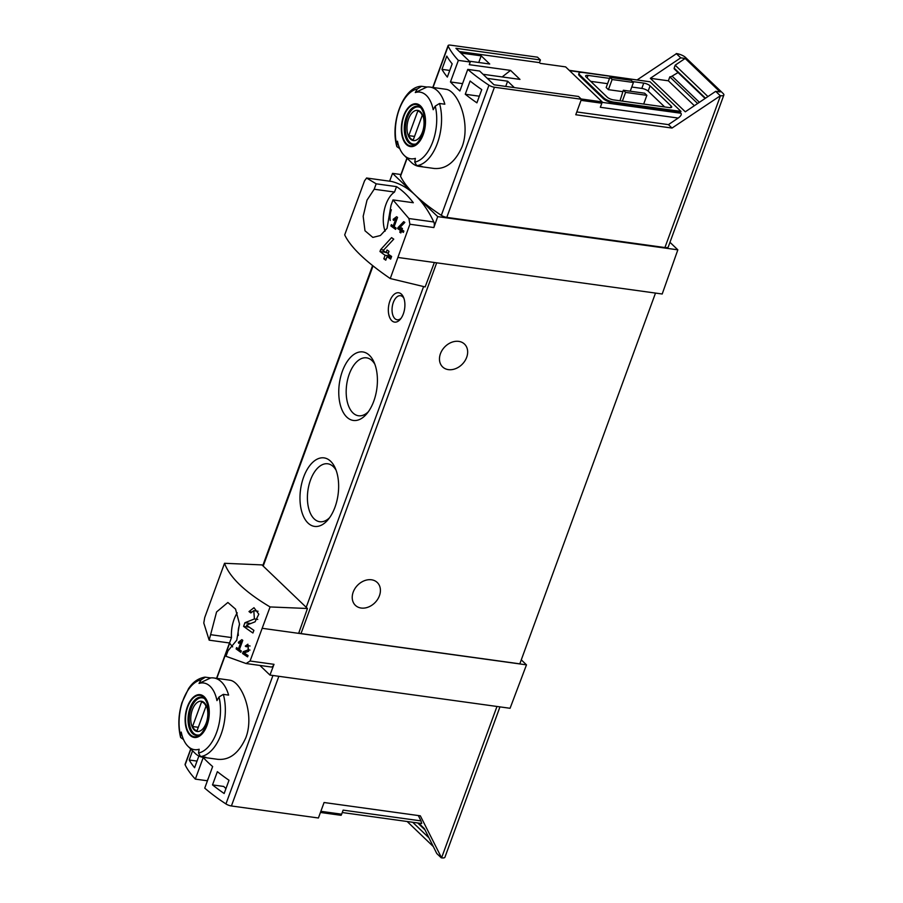<?xml version="1.0" encoding="UTF-8"?>
<svg xmlns="http://www.w3.org/2000/svg" width="903" height="903" viewBox="0 0 903 903"><rect width="100%" height="100%" fill="white"/><g stroke="black" fill="none" stroke-linecap="round" stroke-linejoin="round"><path stroke-width="1.35" d="M241.146 641.548L238.448 648.93A148.25 45.703 -159.9 0 1 236.597 647.575L236.112 648.896A148.25 45.703 20.1 0 0 240.83 652.305L241.315 650.984A148.25 45.703 -159.9 0 1 239.385 649.618L242.783 640.34A148.25 45.703 -159.9 0 1 241.835 639.663L238.347 642.281L238.742 643.354L241.146 641.548L242.286 641.706M224.52 563.291C229.723 577.412 244.916 591.962 270.076 606.94L307.449 608.498L261.96 564.906L224.52 563.291L204.721 617.562L203.785 623.014L209.169 640.171L216.573 611.952L227.872 602.482L235.536 609.096L239.476 623.849L236.767 640.182L227.962 650.849L225.976 656.278L246.067 663.524L250.075 661.019L270.076 606.94M246.485 663.581L270.968 666.967A4.944 2.709 -82.1 0 0 271.126 667.001L246.067 663.524M253.788 610.676L254.409 618.939L244.916 622.743L243.584 626.377A148.25 45.703 20.1 0 0 252.93 632.992L253.901 630.35A148.25 45.703 -159.9 0 1 246.508 625.169L255.075 621.817L258.8 614.187L253.991 607.708L248.991 611.579A148.25 45.703 20.1 0 0 250.831 612.934L253.788 610.676L258.032 611.252M247.84 645.679L248.246 649.833L243.234 651.695L242.568 653.512A148.25 45.703 20.1 0 0 247.569 656.865L248.054 655.544A148.25 45.703 -159.9 0 1 244.126 652.925L248.607 651.277L247.907 644.2L245.277 646.119A148.25 45.703 20.1 0 0 246.282 646.808L247.84 645.679L250.075 645.995M397.986 227.612L397.636 228.561A148.25 45.703 20.1 0 0 400.447 230.479L399.803 232.24A148.25 45.703 20.1 0 0 400.842 232.94L401.496 231.168A148.25 45.703 20.1 0 0 403.37 232.41L403.855 231.078A148.25 45.703 -159.9 0 1 401.97 229.847L402.456 228.527A148.25 45.703 -159.9 0 1 401.417 227.827L400.932 229.148A148.25 45.703 -159.9 0 1 399.363 228.087L404.837 222.42A148.25 45.703 -159.9 0 1 403.686 221.653L397.986 227.612L399.611 227.827M637.349 79.757L676.584 53.593A6.919 2.133 -159.9 0 1 685.456 57.386L723.1 93.46A6.919 2.133 -159.9 0 1 723.856 95.041L668.288 246.914A6.919 2.133 -159.9 0 1 664.924 247.546L446.793 217.386A4.944 1.524 -159.9 0 1 441.33 215.343A148.25 45.703 -159.9 0 1 415.132 195.003A148.25 81.112 -82.1 0 0 391.541 181.458A4.944 2.709 -82.1 0 0 391.383 181.435L366.55 178.004L376.179 183.817L396.519 186.628L394.532 192.046A25.205 13.793 -82.1 0 0 385.084 231.213M391.541 181.458L366.629 178.015L364.552 180.792L344.698 234.893C350.567 247.208 365.76 261.757 390.254 278.542L409.906 224.249L408.912 218.526L433.812 221.98A148.25 81.112 -82.1 0 0 415.132 195.003A148.25 45.703 -159.9 0 1 400.537 176.254A4.944 1.524 -159.9 0 1 400.481 175.746L406.937 158.081M376.179 183.817L374.192 189.235L367.024 200.116L363.175 216.314L364.981 230.762L372.837 237.41L380.377 235.525L387.037 228.346L390.999 205.342L392.974 199.913L408.912 218.526M395.92 218.616L393.223 225.987A148.25 45.703 -159.9 0 1 391.371 224.633L390.886 225.953A148.25 45.703 20.1 0 0 395.604 229.362L396.09 228.041A148.25 45.703 -159.9 0 1 394.159 226.676L397.557 217.397A148.25 45.703 -159.9 0 1 396.609 216.72L393.121 219.339L393.516 220.411L395.92 218.616L397.06 218.774M380.66 249.612L379.96 251.519A148.25 45.703 20.1 0 0 385.107 255.289L383.809 258.811A148.25 45.703 20.1 0 0 385.773 260.188L387.06 256.655A148.25 45.703 20.1 0 0 390.66 259.105L391.631 256.452A148.25 45.703 -159.9 0 1 388.03 254.014L389.001 251.361A148.25 45.703 -159.9 0 1 387.037 249.984L386.078 252.637A148.25 45.703 -159.9 0 1 383.165 250.549L393.742 239.148A148.25 45.703 -159.9 0 1 391.575 237.636L380.66 249.612L383.64 250.018M208.401 778.138L207.227 780.756L195.341 779.12A148.25 45.703 -159.9 0 1 185.138 764.841A4.944 1.524 -159.9 0 1 185.081 764.333L190.714 748.971M320.43 812.463L341.086 815.319A3.951 2.167 -82.1 0 0 341.65 814.19L343.14 810.126L420.99 820.895L418.326 815.544M212.521 784.91L217.363 771.659A148.25 45.703 -159.9 0 0 229.012 780.26L224.158 793.5A148.25 45.703 -159.9 0 1 212.521 784.91L223.707 786.457L225.953 788.601M198.874 756.025L194.596 767.731A148.25 45.703 -159.9 0 1 189.212 760.01L197.023 761.082M458.363 60.388L470.249 62.025L455.913 48.288L540.423 59.97L537.511 57.182L450.507 45.15A4.944 1.524 20.1 0 0 448.102 45.601A4.944 1.524 20.1 0 0 448.159 46.109A148.25 45.703 20.1 0 0 458.363 60.388L450.462 81.959A148.25 45.703 20.1 0 0 459.875 90.977L467.765 69.396A148.25 45.703 20.1 0 0 488.952 85.198A4.944 1.524 20.1 0 0 494.426 87.23L446.793 217.386M445.495 89.262C457.595 89.758 471.231 122.966 462.088 146.794C455.259 162.032 446.071 169.256 434.546 168.477M465.259 94.251A148.25 45.703 -159.9 0 0 476.908 102.84L481.75 89.6A148.25 45.703 -159.9 0 1 470.113 81.01L465.259 94.251L479.335 96.203M441.951 69.35A148.25 45.703 -159.9 0 0 447.335 77.071L452.177 63.831A148.25 45.703 -159.9 0 1 446.793 56.099L441.951 69.35L449.773 70.434M467.765 69.396L479.662 71.044L493.997 84.792L578.518 96.474L581.43 99.262L494.426 87.23M576.78 111.949L668.446 124.625L672.024 128.057L575.764 114.749L581.43 99.262M540.423 59.97L539.452 62.623L540.242 63.368L565.639 66.89L602.166 101.881A3.951 2.167 -82.1 0 1 601.827 103.224L600.337 107.288L678.198 118.056C680.862 116.081 681.788 114.489 680.975 113.259L679.857 112.186L680.997 111.419L613.792 102.118A7.913 2.438 -159.9 0 1 603.655 97.784L579.895 75.017A7.913 2.438 -159.9 0 1 579.026 73.211A7.913 2.438 -159.9 0 1 582.875 72.488L650.07 81.789L680.997 111.419M470.249 62.025L469.278 64.677L510.567 70.389L502.158 76.936M462.562 83.64L450.462 81.959M510.567 70.389L519.97 79.396L483.06 74.294M499.957 706.88L444.942 857.218A6.919 2.133 -159.9 0 1 441.578 857.85L420.335 815.827L324.075 802.519L318.409 817.994L231.405 805.973A4.944 1.524 -159.9 0 1 225.942 803.93A148.25 45.703 -159.9 0 1 204.744 788.138L212.645 766.557A148.25 45.703 -159.9 0 1 203.231 757.538L195.341 779.12M676.257 53.548L680.738 57.837L685.163 58.447L675.173 65.185L707.929 96.565M685.163 58.447L720.12 91.948L715.695 91.338L685.298 111.803L650.341 78.313L680.738 57.837M678.063 72.556L672.069 76.123A4.944 3.849 -46.2 0 1 669.812 76.857L697.624 103.506M669.812 76.857L668.378 80.807L694.362 105.707M428.97 837.86L412.705 822.272M407.163 821.504L433.316 846.562M404.183 155.361A33.648 18.41 97.9 0 0 414.161 158.68A33.648 18.41 97.9 0 0 415.391 158.364A146.929 114.354 133.8 0 0 414.737 162.145L416.78 165.667L422.073 166.4A40.025 21.898 97.9 0 1 419.015 166.366A40.025 21.898 97.9 0 1 411.226 162.303L404.183 155.361A33.648 18.41 97.9 0 1 397.467 141.184A146.929 114.354 -46.2 0 0 396.812 144.965A37.068 20.272 97.9 0 1 417.31 88.957L421.611 86.304L426.916 87.038A40.025 21.898 97.9 0 1 429.975 87.072A40.025 21.898 97.9 0 1 444.84 104.217L439.535 103.484L435.235 106.125A146.929 114.354 133.8 0 0 433.192 109.715A33.648 18.41 97.9 0 0 415.267 92.546A146.929 114.354 -46.2 0 1 417.31 88.957M396.812 144.965L396.902 146.636L399.736 148.611M396.868 146.647C389.961 123.068 403.043 87.365 420.888 86.304L421.611 86.304M415.267 92.546L426.916 87.038M218.312 759.355C229.847 760.134 239.024 752.91 245.853 737.683C254.996 713.833 241.383 680.659 229.272 680.151M187.948 746.25A33.648 18.41 97.9 0 0 197.926 749.558A33.648 18.41 97.9 0 0 199.157 749.242A146.929 114.354 133.8 0 0 198.502 753.023L200.545 756.556L205.85 757.29A40.025 21.898 97.9 0 1 202.78 757.256A40.025 21.898 97.9 0 1 195.003 753.192L187.948 746.25A33.648 18.41 97.9 0 1 181.232 732.073A146.929 114.354 -46.2 0 0 180.577 735.855A37.068 20.272 97.9 0 1 201.076 679.835L205.376 677.182L210.681 677.916A40.025 21.898 97.9 0 1 213.74 677.95A40.025 21.898 97.9 0 1 228.606 695.096L223.312 694.362L219 697.014A146.929 114.354 133.8 0 0 216.957 700.604A33.648 18.41 97.9 0 0 199.032 683.424A146.929 114.354 -46.2 0 1 201.076 679.835M180.577 735.855L180.668 737.525L183.501 739.501M180.634 737.525C177.891 726.418 178.32 714.792 181.943 702.658L188.58 688.571C191.131 684.88 195.567 678.909 204.654 677.182L205.376 677.182M199.032 683.424L210.681 677.916M189.212 760.01L192.576 750.799M622.81 91.666L608.408 89.668L606.173 87.523L609.886 77.376L612.132 79.52L633.432 82.466L631.197 80.322L609.886 77.376M590.709 81.349L607.584 83.674M631.773 87.027L641.807 88.415A4.944 1.524 -159.9 0 1 648.151 91.124L664.664 106.949M620 100.775L623.33 90.255L644.64 93.201L646.875 95.346L625.576 92.399L623.33 90.255M723.856 95.041A6.919 2.133 -159.9 0 1 720.504 95.673L672.024 128.057M720.176 95.628L715.695 91.338M409.906 224.249L433.846 227.556L437.718 216.63L392.557 173.365L400.921 174.516M437.718 216.63L677.837 249.838L669.97 242.297M392.557 173.365L389.599 181.187M390.231 220.49A13.093 7.168 97.9 0 1 391.371 209.767M392.974 199.913L413.326 202.735A148.25 81.112 -82.1 0 0 396.519 186.628M398.325 257.513L434.366 262.502L425.132 286.928L390.254 278.542M389.904 300.981A14.82 8.116 -82.1 0 0 390.31 318.759A14.82 8.116 -82.1 0 0 400.334 319.267A14.82 8.116 -82.1 0 0 403.404 297.042A14.82 8.116 -82.1 0 0 389.904 300.981M303.622 477.111A34.596 18.929 -82.1 0 0 304.593 518.57A34.596 18.929 -82.1 0 0 327.981 519.767A34.596 18.929 -82.1 0 0 335.148 467.901A34.596 18.929 -82.1 0 0 303.622 477.111M342.406 371.156A34.596 18.929 -82.1 0 0 343.366 412.615A34.596 18.929 -82.1 0 0 366.753 413.811A34.596 18.929 -82.1 0 0 373.921 361.945A34.596 18.929 -82.1 0 0 342.406 371.156M434.366 262.502L662.204 294.006L677.837 249.838M209.169 640.171L229.509 642.981A148.25 81.112 -82.1 0 0 232.647 646.898M418.608 823.085L424.365 828.604L436.77 853.516L441.251 857.805M342.26 812.531L421.701 823.513L420.99 820.895M262.615 628.364L298.656 633.353L307.449 608.498M259.906 665.455L269.952 675.072L274.004 664.326A4.944 2.709 -82.1 0 1 271.126 667.001M269.952 675.072L510.071 708.279L526.483 664.856L521.279 659.856M298.656 633.353L526.483 664.856M655.499 293.08L519.823 663.84L301.004 633.579A2.969 0.914 -159.9 0 1 298.803 632.935M448.396 369.632A15.814 12.303 -46.2 0 1 442.617 366.923A15.814 12.303 -46.2 0 1 442.188 350.172A15.814 12.303 -46.2 0 1 458.735 341.379A15.814 12.303 -46.2 0 1 464.503 344.088A15.814 12.303 -46.2 0 1 464.932 360.85A15.814 12.303 -46.2 0 1 448.396 369.632M361.155 608.035A15.814 12.303 -46.2 0 1 355.376 605.326A15.814 12.303 -46.2 0 1 354.947 588.575A15.814 12.303 -46.2 0 1 371.494 579.782A15.814 12.303 -46.2 0 1 377.262 582.491A15.814 12.303 -46.2 0 1 377.691 599.253A15.814 12.303 -46.2 0 1 361.155 608.035M374.892 364.327A29.246 15.994 -82.1 0 0 366.528 357.836A29.246 15.994 -82.1 0 0 349.269 374.09A29.246 15.994 -82.1 0 0 358.514 415.764A29.246 15.994 -82.1 0 0 368.322 411.779M336.119 470.282A29.246 15.994 -82.1 0 0 327.755 463.792A29.246 15.994 -82.1 0 0 310.497 480.046A29.246 15.994 -82.1 0 0 319.741 521.72A29.246 15.994 -82.1 0 0 329.55 517.735M239.509 624.763A13.093 7.168 -82.1 0 0 238.358 635.441M237.252 612.844A25.205 13.793 -82.1 0 0 231.495 637.563L229.509 642.981M211.155 634.753L231.495 637.563M374.192 189.235L394.532 192.046M433.846 227.556A4.944 2.709 -82.1 0 0 433.812 221.98M647.801 81.473L569.24 70.332M668.446 124.625L678.198 118.056M613.792 102.118L613.464 103.01L679.857 112.186M613.464 103.01A7.913 2.438 -159.9 0 1 603.328 98.664L579.579 75.908A7.913 2.438 -159.9 0 1 578.71 74.091L579.026 73.211M581.126 98.969L602.166 101.881M641.807 88.415L643.749 83.11L632.484 81.552M609.514 78.38L588.022 75.412A4.944 1.524 -159.9 0 0 585.618 75.852A4.944 1.524 -159.9 0 0 586.16 76.992L607.222 97.174A4.944 1.524 -159.9 0 0 613.566 99.883L669.292 107.592A4.944 1.524 -159.9 0 0 671.697 107.141A4.944 1.524 -159.9 0 0 671.143 106.012L650.081 85.83A4.944 1.524 -159.9 0 0 643.749 83.11M630.238 91.214L633.432 82.466M608.408 89.668L612.132 79.52M643.692 104.048L646.875 95.346M622.381 101.102L625.576 92.399M206.99 725.459A21.593 11.818 97.9 0 1 196.448 737.39A21.593 11.818 97.9 0 1 185.499 714.408A21.593 11.818 97.9 0 1 202.306 695.366A21.593 11.818 97.9 0 1 206.99 725.459M187.722 706.981A20.904 11.434 -82.1 0 0 190.364 734.749A20.904 11.434 -82.1 0 0 206.674 725.154A20.904 11.434 -82.1 0 0 204.033 697.387A20.904 11.434 -82.1 0 0 187.722 706.981M423.225 134.57A21.593 11.818 97.9 0 1 412.682 146.512A21.593 11.818 97.9 0 1 401.733 123.53A21.593 11.818 97.9 0 1 418.541 104.488A21.593 11.818 97.9 0 1 423.225 134.57M403.946 116.103A20.904 11.434 -82.1 0 0 406.598 143.87A20.904 11.434 -82.1 0 0 422.909 134.276A20.904 11.434 -82.1 0 0 420.267 106.509A20.904 11.434 -82.1 0 0 403.946 116.103M206.211 722.987A15.261 8.353 97.9 0 1 191.504 724.849A15.261 8.353 97.9 0 1 200.15 701.236A15.261 8.353 97.9 0 1 206.211 722.987M206.031 706.202A14.629 8.003 -82.1 0 0 201.55 701.913L192.542 726.509A14.629 8.003 97.9 0 0 197.023 730.809L206.031 706.202M198.784 735.008A18.782 10.272 97.9 0 1 197.125 735.019A18.782 10.272 97.9 0 1 189.517 715.007A18.782 10.272 97.9 0 1 202.272 697.816A18.782 10.272 97.9 0 1 203.864 698.279M422.435 132.109A15.261 8.353 97.9 0 1 407.738 133.971A15.261 8.353 97.9 0 1 416.385 110.358A15.261 8.353 97.9 0 1 422.435 132.109M422.265 115.324A14.629 8.003 -82.1 0 0 417.784 111.035L408.777 135.631A14.629 8.003 97.9 0 0 413.258 139.931L422.265 115.324M415.019 144.119A18.782 10.272 97.9 0 1 413.36 144.141A18.782 10.272 97.9 0 1 405.752 124.129A18.782 10.272 97.9 0 1 418.507 106.938A18.782 10.272 97.9 0 1 420.098 107.401M198.31 727.31L192.542 726.509M414.545 136.432L408.777 135.631M403.889 298.25A12.157 6.648 -82.1 0 0 400.503 295.699A12.157 6.648 -82.1 0 0 393.324 302.46A12.157 6.648 -82.1 0 0 397.173 319.775A12.157 6.648 -82.1 0 0 401.124 318.24M668.378 80.807L650.341 78.313M705.108 98.461L674.327 68.978A0.993 0.768 -46.2 0 1 674.18 68.176L705.503 98.19M675.173 65.185L674.18 68.176M487.315 78.38L507.633 81.191L514.326 87.591M460.869 53.04L481.197 55.851L489.708 64.011L469.391 61.201M459.3 51.539L539.452 62.623M507.633 81.191L505.725 86.406M481.197 55.851L478.759 62.499M393.121 219.339L394.667 219.553M393.223 225.987L394.351 226.145M390.886 225.953L394.25 226.427M397.636 228.561L400.684 228.99M400.447 230.479L403.596 230.908M399.803 232.24L401.034 232.41M401.496 231.168L403.709 231.484M400.932 229.148L402.174 229.328M379.96 251.519L385.604 252.309M385.107 255.289L391.134 256.113M383.809 258.811L386.157 259.138M387.06 256.655L391.338 257.253M386.078 252.637L388.414 252.964M248.991 611.579L251.361 611.907M244.916 622.743L250.616 623.533M243.584 626.377L249.284 627.156M238.347 642.281L239.893 642.485M238.448 648.93L239.577 649.088M236.112 648.896L239.476 649.37M245.277 646.119L246.553 646.3M243.234 651.695L246.293 652.124M242.568 653.512L245.627 653.93M448.159 46.109L433.022 87.489M407.118 158.262L400.537 176.254M488.952 85.198L441.33 215.343M320.847 811.312L341.65 814.19M439.535 103.484A40.025 21.898 97.9 0 1 437.345 143.374A40.025 21.898 97.9 0 1 416.78 165.667M223.312 694.362A40.025 21.898 97.9 0 1 221.111 734.263A40.025 21.898 97.9 0 1 200.545 756.556M225.942 803.93L272.943 675.489M185.138 764.841L190.883 749.14M216.788 678.367L229.667 643.184M720.504 95.673L664.924 247.546M263.191 566.091L373.029 265.945M306.219 607.313L423.597 286.556M441.578 857.85L496.977 706.462M231.405 805.973L278.858 676.302M250.075 661.019L274.004 664.326M301.004 633.579L436.68 262.818M680.975 113.259L602.075 102.344M582.367 72.432L569.59 70.66M581.024 100.346L601.827 103.224M579.895 75.017L579.579 75.908M603.655 97.784L603.328 98.664M587.108 77.895L588.022 75.412M648.151 91.124L650.081 85.83M670.545 107.66L671.143 106.012M219 697.014A37.068 20.272 97.9 0 1 198.502 753.023M196.177 735.381A19.268 10.543 97.9 0 1 188.366 714.849A19.268 10.543 97.9 0 1 201.448 697.206C206.177 696.021 211.9 711.982 206.595 724.849C199.744 738.53 198.491 734.229 196.177 735.381M435.235 106.125A37.068 20.272 97.9 0 1 414.737 162.145M412.4 144.503A19.268 10.543 97.9 0 1 404.6 123.971A19.268 10.543 97.9 0 1 417.683 106.317C422.401 105.132 428.135 121.104 422.818 133.971C415.978 147.641 414.725 143.351 412.4 144.503M417.717 822.96L425.053 829.992M672.069 76.123L699.396 102.31M254.409 618.939L257.761 619.402M248.246 649.833L249.984 650.07M419.015 166.366L434.535 168.522M429.975 87.072L445.506 89.216M202.78 757.256L218.312 759.4M213.74 677.95L229.272 680.094M448.102 45.601L432.785 87.456M216.551 678.334L229.497 642.981M262.773 565.684L372.589 265.584M197.125 735.019L198.299 735.177M202.272 697.816L203.446 697.974M413.36 144.141L414.533 144.299M418.507 106.938L419.681 107.096"/></g></svg>
